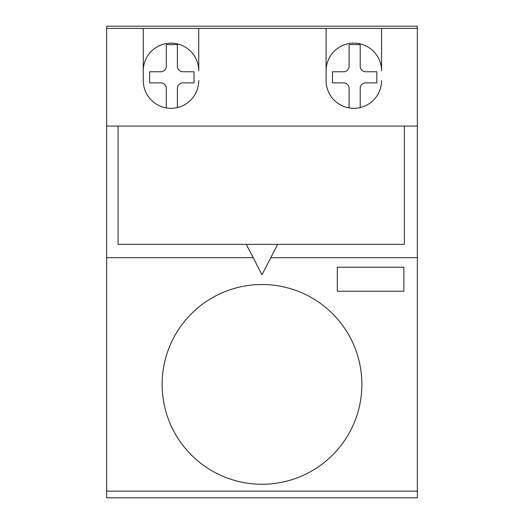 <?xml version="1.0" encoding="UTF-8"?>
<svg xmlns="http://www.w3.org/2000/svg" width="524" height="524" viewBox="0 0 524 524"><rect width="100%" height="100%" fill="white"/><g stroke="black" fill="none" stroke-linecap="round" stroke-linejoin="round"><path stroke-width="0.79" d="M246.313 244.361L277.661 244.361L261.987 274.779L246.313 244.361L118.07 244.361L118.07 126.068L106.647 126.068L106.647 497.8L417.353 497.8L417.353 491.132L106.647 491.132M253.177 257.677L106.647 257.677M277.661 244.361L404.384 244.361L404.384 126.068L417.353 126.068L417.353 257.677L270.797 257.677M162.132 384.387A99.868 99.868 0 0 0 262 484.255A99.868 99.868 0 0 0 361.868 384.387A99.868 99.868 0 0 0 262 284.519A99.868 99.868 0 0 0 162.132 384.387M166.285 66.679L166.285 44.592L177.381 44.592L177.381 66.679A5.581 5.581 0 0 0 182.66 71.768L194.024 71.768L194.024 82.871L182.66 82.871A5.581 5.581 0 0 0 177.381 87.96L177.381 107.571A27.739 27.739 0 0 1 166.285 107.911L166.285 87.96A5.581 5.581 0 0 0 161.006 82.871L149.641 82.871L149.641 71.768L161.006 71.768A5.581 5.581 0 0 0 166.285 66.679M376.841 82.871L365.477 82.871A5.581 5.581 0 0 0 360.198 88.006L360.198 107.571A27.739 27.739 0 0 1 349.102 107.911L349.102 87.96A5.581 5.581 0 0 0 343.829 82.871L332.458 82.871L332.458 71.768L343.829 71.768A5.581 5.581 0 0 0 349.102 66.679L349.102 44.592L360.198 44.592L360.198 66.627A5.581 5.581 0 0 0 365.477 71.768L376.841 71.768L376.841 82.871M417.353 126.068L417.353 28.42L106.647 28.42L106.647 126.068M198.753 80.558A27.739 27.739 0 0 1 171.021 108.317A27.739 27.739 0 0 1 143.268 80.585L143.268 70.891A27.739 27.739 0 0 1 170.994 43.138A27.739 27.739 0 0 1 198.753 70.871L198.753 28.42M381.564 80.572A27.739 27.739 0 0 1 353.831 108.317A27.739 27.739 0 0 1 326.085 80.585L326.085 70.891A27.739 27.739 0 0 1 353.811 43.138A27.739 27.739 0 0 1 381.564 70.871L381.564 28.42M337.305 267.22L403.88 267.22L403.88 291.246L337.305 291.246L337.305 267.22M417.353 28.42L417.353 26.2L106.647 26.2L106.647 28.42M404.384 126.068L118.07 126.068M417.353 491.132L417.353 257.677M326.085 80.558L326.085 28.42M143.268 28.42L143.268 80.558"/></g></svg>
